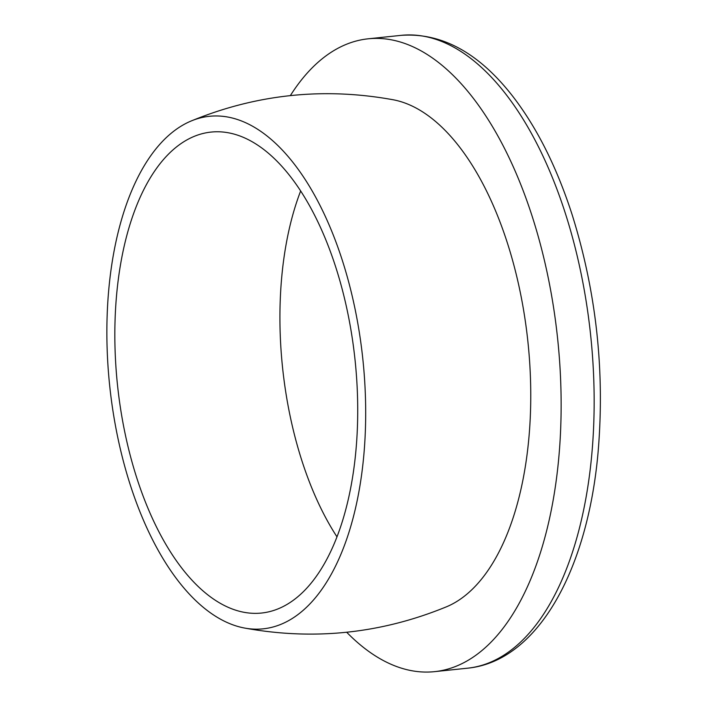 <?xml version="1.0" encoding="UTF-8"?>
<svg xmlns="http://www.w3.org/2000/svg" width="707" height="707" viewBox="0 0 707 707"><rect width="100%" height="100%" fill="white"/><g stroke="black" fill="none" stroke-linecap="round" stroke-linejoin="round"><path stroke-width="1.06" d="M236.279 134.745A241.803 119.439 84 0 1 357.053 385.297A241.803 119.439 84 0 1 261.528 613.04A241.803 119.439 84 0 1 117.495 385.032A241.803 119.439 84 0 1 211.031 132.085A241.803 119.439 84 0 1 236.279 134.745M336.974 536.834A241.803 119.439 84 0 1 300.661 190.961M290.347 95.613A318.159 157.148 84 0 1 368.135 38.814A318.159 157.148 84 0 1 401.355 42.323A318.159 157.148 84 0 1 560.262 371.988A318.159 157.148 84 0 1 434.575 671.65A318.159 157.148 84 0 1 346.695 632.252M236.279 119.138A257.675 127.278 84 0 1 365.616 404.492A257.675 127.278 84 0 1 244.79 628.09A257.675 127.278 84 0 1 109.744 386.287A257.675 127.278 84 0 1 191.12 121.012A257.675 127.278 84 0 1 236.279 119.138M393.242 99.775A257.675 127.278 84 0 1 401.355 101.808A257.675 127.278 84 0 1 528.721 350.08A257.675 127.278 84 0 1 446.382 606.845M401.152 35.35C441.53 32.495 478.612 52.654 512.381 95.816C536.71 127.225 556.577 166.702 571.99 214.239C596.452 292.23 605.104 372.085 597.945 453.806C587.199 571.769 536.852 661.434 467.592 668.186A318.159 157.148 -96 0 0 593.279 368.524A318.159 157.148 -96 0 0 434.372 38.85A318.159 157.148 -96 0 0 401.152 35.35L368.135 38.814M467.592 668.186L434.575 671.65M446.532 606.774C381.206 633.596 313.802 640.675 244.33 628.01M393.304 99.793C323.833 87.12 256.429 94.199 191.102 121.021"/></g></svg>
